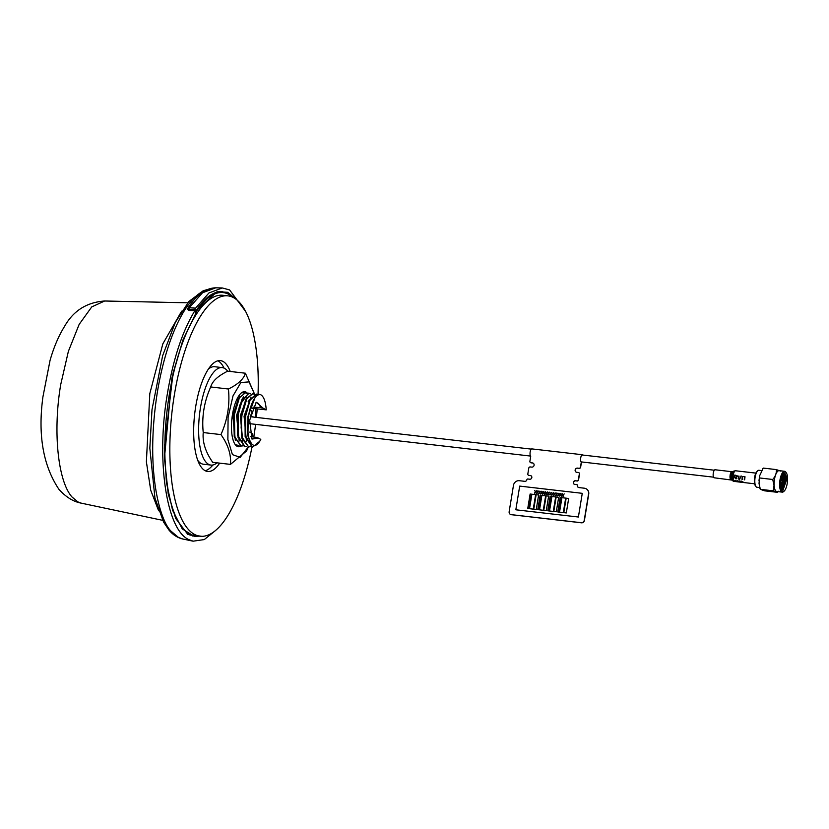 <?xml version="1.0" encoding="UTF-8"?>
<svg xmlns="http://www.w3.org/2000/svg" width="829" height="829" viewBox="0 0 829 829"><rect width="100%" height="100%" fill="white"/><g stroke="black" fill="none" stroke-linecap="round" stroke-linejoin="round"><path stroke-width="1.24" d="M189.147 534.705A120.827 42.196 96.6 0 0 190.255 534.923L194.639 535.586A120.993 42.248 -83.4 0 1 169.334 394.459A120.993 42.248 -83.4 0 1 195.489 315.538L194.742 315.476M242.078 392.459L243.125 392.987M238.959 445.453L235.384 444.79M235.83 445.297L237.374 445.598M253 407.132L260.493 407.609A18.051 6.3 -83.4 0 0 257.746 403.081A18.051 6.3 -83.4 0 0 256.959 402.821A18.051 6.3 -83.4 0 0 255.322 403.184M250.741 436.603L255.633 437.297A18.051 6.3 -83.4 0 1 252.824 438.696A18.051 6.3 -83.4 0 1 251.954 438.427A18.051 6.3 -83.4 0 1 251.311 437.961M242.721 445.878L241.094 446.033L234.845 436.945L234.369 414.769L239.384 397.806L245.353 392.801L246.855 393.412M245.353 392.801L238.317 398.614L233.757 414.697L234.244 436.759L241.094 446.033A27.689 9.668 -83.4 0 1 236.42 445.847A27.689 9.668 -83.4 0 1 231.975 418.117A27.689 9.668 -83.4 0 1 242.617 392.117A27.689 9.668 -83.4 0 1 247.415 393.226M246.472 446.292L244.835 446.458L238.41 436.375L238.11 415.194L242.348 399.847L249.073 393.226L250.596 393.848M249.073 393.226L248.462 393.153L239.695 405.174L237.508 415.132L237.664 435.65L244.296 446.396M250.213 446.738L248.607 446.893L242.275 437.463L241.135 427.463L241.902 415.64L246.814 398.811L252.835 393.661L254.379 394.293M252.835 393.661L246.192 398.759L241.301 415.567L241.85 438.168L248.607 446.893M254.949 397.796L247.84 416.666L247.612 433.09C247.343 435.111 248.659 438.655 251.56 443.702C249.695 441.608 248.503 437.836 247.985 432.365C245.612 415.899 254.047 391.029 261.021 394.905C263.912 396.832 265.653 401.816 266.233 409.858L263.249 408.272L256.192 402.262L249.695 420.158L251.954 439.059L258.368 438.085L260.803 439.38L259.809 441.204L252.379 447.328L245.622 435.909L245.653 416.065L250.078 400.148L256.627 394.096L258.358 394.884M256.627 394.096L249.674 399.692L245.052 415.982L245.135 436.489L252.379 447.328M247.985 432.365L248.244 416.707L253.114 400.739M266.233 409.858L252.12 408.345M260.803 439.38C257.518 445.536 254.43 446.986 251.56 443.702M250.886 397.619L244.078 416.231L246.472 441.442M241.799 437.971L240.773 415.847L245.84 399.433M247.042 397.309L240.286 415.795L242.804 441.183M238.078 437.536L236.98 415.412L242.047 399.122M243.353 396.811L236.555 415.36L239.177 441.007M239.674 396.272L232.825 414.935L235.343 440.406M234.431 437.525L233.229 414.977L238.306 398.656M263.249 408.272L260.493 407.609M255.633 437.297L258.368 438.085M195.945 311.217L196.514 311.269A123.676 43.191 -83.4 0 1 222.659 292.554A123.676 43.191 -83.4 0 1 233.198 297.476M222.659 292.554L217.032 292.16M195.261 314.637L195.489 315.538M195.779 314.688L196.514 311.269M81.346 503.172C73.325 501.69 65.854 497.058 58.9 489.286C43.098 465.597 37.771 434.8 42.921 396.904L50.051 360.408C53.771 347.31 58.621 335.932 64.61 326.284C73.418 310.73 86.776 302.305 104.651 301L91.76 306.896L79.149 324.398L68.372 351.372L60.724 384.542C52.787 431.049 57.812 481.152 71.988 496.975L77.833 501.887L81.346 503.172L162.66 520.332M220.317 292.368L217.882 291.943M189.976 535.109L192.276 535.233M192.349 535.98L195.395 535.689M199.385 536.145L194.204 536.353L182.245 528.892L172.598 510.312L166.411 482.416L164.36 447.961L173.033 373.195L182.919 340.191L195.312 314.543M195.903 311.207L195.375 314.253L182.857 340.18L171.935 377.879L164.453 458.012L168.256 494.094L175.696 518.457L187.82 534.404L201.986 536.342M193.261 310.512L194.877 310.678M223.467 292.637A126.143 44.051 96.6 0 0 223.457 292.627L220.524 291.653M237.322 300.305L227.716 292.305L217.032 291.715L195.913 311.134M215.799 530.301L204.297 539.565L193.095 541.182L188.722 539.575C166.204 529.524 155.997 459.473 167.427 393.454C173.344 358.584 182.473 331.03 194.836 310.782L195.582 308.139L208.929 292.969L222.276 287.964L229.602 289.922L245.622 311.476M194.888 310.606L188.587 310.233L188.753 309.31L189.281 307.756L195.582 308.139M187.447 309.01L187.706 308.481C196.494 294.896 205.851 288.005 215.768 287.818L202.514 292.772L189.281 307.756A2.425 1.865 33.2 0 0 187.706 308.481A2.425 1.865 33.2 0 0 187.541 308.802L191.385 303.269M187.416 309.331L195.043 309.694M222.441 292.222L222.96 292.575M207.364 289.559L203.209 290.751L188.857 301.518L175.354 322.367L162.639 355.714L151.997 409.65L149.831 448.157L154.94 498.001L163.634 522.177L168.857 529.938C172.805 534.746 177.447 537.762 182.794 539.005L178.453 537.41L171.24 531.348C160.65 521.876 144.774 472.437 157.323 392.428L157.323 392.428A125.79 43.927 -83.4 0 1 206.711 289.849M194.836 310.782L188.535 310.398L187.354 308.927M251.933 447.277A120.993 42.248 -83.4 0 1 200.193 536.239L195.188 535.669A120.993 42.248 -83.4 0 1 169.334 394.459A120.993 42.248 -83.4 0 1 222.908 295.279L227.913 295.86A120.993 42.248 -83.4 0 1 258.026 394.635M200.193 536.239A120.993 42.248 -83.4 0 1 174.339 395.039A120.993 42.248 -83.4 0 1 227.913 295.86M257.187 408.987A120.993 42.248 -83.4 0 1 256.41 417.412M255.601 424.355A120.993 42.248 -83.4 0 1 253.767 437.038M219.644 463.142A55.792 19.482 -83.4 0 1 207.664 471.473A55.792 19.482 -83.4 0 1 195.737 406.365A55.792 19.482 -83.4 0 1 220.441 360.625A55.792 19.482 -83.4 0 1 230.213 371.465M212.866 464.996A55.792 19.482 -83.4 0 1 205.209 470.717M217.882 360.802A55.792 19.482 -83.4 0 1 224.037 368.117M254.607 394.2L245.394 373.216L227.674 371.174A49.066 17.129 96.6 0 0 222.172 367.589A49.066 17.129 96.6 0 0 199.53 414.376A49.066 17.129 96.6 0 0 210.929 465.079A49.066 17.129 96.6 0 0 217.053 462.841M222.172 367.589L214.67 366.729A49.066 17.129 96.6 0 0 208.338 369.133M197.81 460.437A49.066 17.129 96.6 0 0 203.426 464.219L210.929 465.079M239.042 445.494A26.891 9.388 -83.4 0 1 237.198 445.784A26.891 9.388 -83.4 0 1 235.85 445.328M241.944 392.5A26.891 9.388 -83.4 0 1 243.363 392.366A26.891 9.388 -83.4 0 1 244.503 392.708M248.887 400.262A26.891 9.388 -83.4 0 1 249.052 400.956M251.695 410.593A27.689 9.668 -83.4 0 1 251.591 415.671L250.545 414.935M245.394 373.216C243.747 379.019 238.089 384.283 228.421 389.008C230.027 404.604 227.54 419.806 220.96 434.593C228.13 444.738 231.301 454.665 230.462 464.385L246.524 451.028L248.431 446.872M249.695 432.096L252.648 433.66A2.684 0.943 -83.4 0 1 252.804 433.785L252.016 436.79M248.389 446.872L240.151 457.37L232.431 454.624L227.871 439.567L228.089 417.443L232.99 395.93L240.887 382.532L249.032 381.889L254.576 394.21M255.829 408.614L255.456 417.308M230.462 464.385L212.742 462.344C205.499 451.981 202.338 442.054 203.24 432.551C201.634 416.946 204.121 401.754 210.701 386.956C212.255 381.247 217.913 375.983 227.674 371.174M220.96 434.593L203.24 432.551M228.421 389.008L210.701 386.956M250.348 415.93L253.819 417.111M755.903 486.509L755.343 485.69A7.73 2.694 -83.4 0 1 754.359 481.69A7.73 2.694 -83.4 0 1 756.991 471.442L757.716 470.768A8.539 2.984 96.6 0 0 754.825 482.095A8.539 2.984 96.6 0 0 755.903 486.509A8.539 2.984 96.6 0 0 756.939 487.245L759.499 487.545M761.509 470.582L758.887 470.281A8.539 2.984 96.6 0 0 757.716 470.768M763.208 468.157L759.685 475.67L759.032 483.535L760.348 489.338L759.468 487.411M777.447 492.312L773.27 490.83L760.348 489.338L764.535 490.82L777.447 492.312L778.524 491.265M784.224 474.457L782.213 488.468M782.545 475.452L782.545 481.079M782.389 482.136L781.001 486.83M784.69 475.266L783.104 487.359M782.141 473.504L782.731 481.566M782.7 481.784L781.115 487.141M781.695 477.722L781.602 480.323M781.219 482.696L780.804 484.271M781.063 487.224L783.695 478.509L782.887 484.167L781.187 487.794M781.985 489.659L784.68 485.038L782.814 488.426L781.602 489.006M782.97 474.675L783.695 478.509M784.68 485.038A7.471 2.611 96.6 0 0 785.395 478.706A7.471 2.611 96.6 0 0 784.566 475.027L783.519 473.929M785.395 478.706L784.379 484.343L781.54 488.872M782.369 490.063L785.809 478.271L784.286 473.338M787.063 478.416L784.928 473.224L780.825 485.12L782.959 490.312L787.063 478.416M783.933 491.286A10.487 3.658 -83.4 0 1 783.685 491.535A10.487 3.658 -83.4 0 1 782.244 492.125L776.732 491.493A10.487 3.658 -83.4 0 1 774.141 485.162A10.487 3.658 -83.4 0 1 779.136 470.654L784.649 471.297A10.487 3.658 -83.4 0 1 785.913 472.198A10.487 3.658 -83.4 0 1 786.099 472.499M773.27 490.83L774.027 485.266L772.711 479.473C775.447 476.364 776.649 473.069 776.327 469.597L780.503 471.079M782.244 492.125A10.487 3.658 -83.4 0 1 779.643 485.804A10.487 3.658 -83.4 0 1 784.649 471.297M787.55 477.887A9.948 3.471 96.6 0 0 786.286 472.748A9.948 3.471 96.6 0 0 782.213 474.706A9.948 3.471 96.6 0 0 780.338 485.649A9.948 3.471 96.6 0 0 784.172 491.089A9.948 3.471 96.6 0 0 787.55 477.887M772.711 479.473L759.789 477.981M776.327 469.597L763.405 468.105M781.053 480.696L781.457 480.24L782.649 481.162L782.555 482.063L782.649 481.162M782.555 482.063L781.177 482.696L780.887 482.157M532.011 448.966A3.762 1.316 96.6 0 0 531.845 448.903A3.762 1.316 96.6 0 0 530.156 452.106A3.762 1.316 96.6 0 0 530.715 456.271L529.897 461.276A1.347 1.243 -62.1 0 0 530.933 462.737L532.436 462.914A2.155 2 117.9 0 1 534 465.608A2.155 2 117.9 0 1 531.752 467.121L530.249 466.945A1.347 1.243 -62.1 0 0 528.778 468.116L527.835 473.908A1.347 1.243 -62.1 0 0 528.871 475.369L530.373 475.545A1.886 1.751 117.9 0 1 531.741 477.908A1.886 1.751 117.9 0 1 529.762 479.224L527.762 478.996A0.808 0.746 -62.1 0 0 526.881 479.701A1.886 1.751 117.9 0 1 524.83 481.338L519.327 480.706A5.378 4.995 -62.1 0 0 513.462 485.39L509.151 511.711A2.684 2.497 -62.1 0 0 511.224 514.633L581.295 522.716A2.684 2.497 -62.1 0 0 584.227 520.374L588.538 494.053A5.378 4.995 -62.1 0 0 584.393 488.208L578.891 487.576A1.886 1.751 117.9 0 1 577.44 485.535A0.808 0.746 -62.1 0 0 576.818 484.654L574.818 484.426A1.886 1.751 117.9 0 1 573.44 482.063A1.886 1.751 117.9 0 1 575.419 480.737L577.005 480.955L575.513 480.789A1.886 1.751 117.9 0 0 574.279 484.271A1.886 1.751 117.9 0 1 575.513 480.789L577.098 481.007A1.347 1.243 -62.1 0 0 578.569 479.836L579.336 473.95A1.347 1.243 -62.1 0 0 578.3 472.489L576.797 472.312A2.155 2 117.9 0 1 575.233 469.618A2.155 2 117.9 0 1 577.492 468.105L579.077 468.323A1.347 1.243 -62.1 0 0 580.549 467.152L581.295 461.971M528.871 475.369L530.456 475.587A1.886 1.751 117.9 0 1 530.995 475.742M532.436 462.914L532.529 462.955A2.155 2 117.9 0 1 533.14 463.142M577.492 468.105L578.994 468.281A1.347 1.243 -62.1 0 0 580.455 467.11M578.994 468.281L579.17 468.375A1.347 1.243 -62.1 0 0 580.632 467.204L581.471 462.064M576.186 472.136A2.155 2 117.9 0 1 577.575 468.157L579.17 468.375M576.922 480.913A1.347 1.243 -62.1 0 0 578.383 479.742L579.336 473.95M578.383 479.742L579.512 474.043A1.347 1.243 -62.1 0 0 578.797 472.665M584.227 520.374L588.621 494.094A5.378 4.995 -62.1 0 0 586.093 488.747M510.436 514.405A2.684 2.497 -62.1 0 0 511.306 514.685L581.378 522.757A2.684 2.497 -62.1 0 0 584.31 520.415L588.714 494.146A5.378 4.995 -62.1 0 0 586.176 488.789M581.295 522.716L511.306 514.685L581.471 522.809A2.684 2.497 -62.1 0 0 584.404 520.467L588.714 494.146M578.404 487.442A1.886 1.751 117.9 0 1 577.616 485.628L577.523 485.576A0.808 0.746 -62.1 0 0 577.108 484.758M577.616 485.628A0.808 0.746 -62.1 0 0 577.15 484.789M574.331 484.291A1.886 1.751 117.9 0 1 575.595 480.83M578.569 479.836L579.512 474.043M530.57 462.634A1.347 1.243 -62.1 0 0 531.026 462.779L532.612 463.007A2.155 2 117.9 0 1 533.182 463.162M530.695 462.706L530.612 462.655A1.347 1.243 -62.1 0 0 531.109 462.831L532.612 463.007M510.529 514.446A2.684 2.497 -62.1 0 0 511.4 514.726M528.539 475.286A1.347 1.243 -62.1 0 0 529.047 475.463L530.55 475.639A1.886 1.751 117.9 0 1 531.037 475.773M576.228 472.157A2.155 2 117.9 0 1 577.668 468.198M582.849 455.059A3.762 1.316 96.6 0 0 582.569 454.789A3.762 1.316 96.6 0 0 582.393 454.738A3.762 1.316 96.6 0 0 580.694 458.074A3.762 1.316 96.6 0 0 581.367 462.157A3.762 1.316 96.6 0 0 581.533 462.219A3.762 1.316 96.6 0 0 582.051 462.002M527.762 508.488L529.016 508.633L531.379 494.157L530.125 494.011L527.752 508.488L529.006 508.633L531.379 494.157M549.544 511.006L553.295 511.441L555.658 496.954L551.907 496.519L549.534 510.996L553.285 511.431L555.658 496.965M533.762 509.182L536.27 509.472L538.632 494.996L536.135 494.706L533.762 509.182L536.27 509.472L538.643 494.996M537.772 509.648L539.026 509.794L541.389 495.307L540.135 495.172L537.772 509.648L539.016 509.783L541.399 495.317M546.28 510.623L548.653 496.146L546.145 495.856L543.772 510.332L546.28 510.623M543.783 510.332L546.29 510.633L548.643 496.156M578.393 517.016L582.269 493.328L519.7 486.105L515.825 509.794L578.393 517.016M535.638 492.001L536.218 493.379L535.472 492.198L534.384 493.162L535.379 491.97L534.788 490.53L535.544 491.773L536.674 490.747L535.638 492.001M538.788 490.986L537.752 492.239L538.073 493.597L537.586 492.436L536.498 493.41L537.493 492.208L536.891 490.768L537.658 492.001L538.798 490.996L537.762 492.239L538.062 493.587M539.876 492.488L540.446 493.866L539.71 492.685L538.622 493.659L539.617 492.457L539.016 491.017L539.783 492.26L540.912 491.234L539.876 492.488M541.99 492.727L542.57 494.115L541.824 492.923L540.736 493.897L541.72 492.695L541.13 491.255L541.897 492.488L543.026 491.473L541.99 492.727M543.016 491.483L541.979 492.727L542.301 494.074M544.114 492.975L544.684 494.353L543.948 493.172L542.86 494.146L543.855 492.944L543.254 491.504L544.021 492.747L545.15 491.721L544.114 492.975M546.228 493.214L546.798 494.602L546.062 493.421L544.974 494.385L545.969 493.193L545.368 491.752L546.135 492.986L547.264 491.97L546.228 493.214M548.176 493.659L547.078 494.623L548.083 493.431L547.482 491.991L548.238 493.234L549.389 492.219L548.342 493.462L548.922 494.84L548.176 493.659L547.099 494.633M547.751 492.022L548.249 493.224M550.466 493.711L551.036 495.089L550.301 493.908L549.212 494.872L550.207 493.68L549.606 492.239L550.373 493.483L551.503 492.457L550.466 493.711M552.58 493.949L553.161 495.327L552.415 494.146L551.326 495.12L552.321 493.918L551.731 492.488L552.487 493.721L553.617 492.706L552.58 493.949M554.705 494.198L555.275 495.576L554.539 494.395L553.44 495.369L554.446 494.167L553.845 492.727L554.601 493.97L555.741 492.944L554.705 494.198M557.844 493.182L556.808 494.436L557.389 495.825L556.642 494.633L555.554 495.607L556.549 494.405L555.948 492.965L556.715 494.198L557.855 493.193L556.819 494.436L557.119 495.783M556.653 494.644L555.565 495.607M558.933 494.685L559.513 496.063L558.767 494.882L557.679 495.856L558.673 494.654L558.083 493.214L558.839 494.457L559.969 493.431L558.933 494.685M560.445 493.493L560.953 494.685L562.093 493.68L561.057 494.923L561.368 496.27M562.083 493.68L561.046 494.923L561.616 496.302L560.881 495.12L559.803 496.094L560.787 494.892L560.186 493.452L560.953 494.695M563.171 495.172L563.741 496.55L563.005 495.369L561.917 496.343L562.912 495.141L562.311 493.701L563.078 494.944L564.207 493.929L563.171 495.172M565.679 498.115L561.917 497.68L559.544 512.156L563.295 512.591L565.679 498.115L563.295 512.591L559.554 512.156M568.684 498.467L566.166 498.167L563.793 512.643L566.3 512.933L568.684 498.467M563.803 512.643L566.311 512.933L568.673 498.457M561.42 497.628L560.166 497.473L557.793 511.949L559.047 512.104L561.42 497.628M557.803 511.949L559.047 512.094L561.409 497.618M558.663 497.307L556.155 497.017L553.782 511.493L556.3 511.783L558.663 497.307L556.29 511.783L553.793 511.493M551.409 496.467L550.145 496.322L547.782 510.799L549.026 510.944L551.399 496.467L549.036 510.944L547.793 510.799M545.658 495.804L541.886 495.369L539.524 509.845L543.285 510.281L545.658 495.804L543.275 510.281L539.524 509.845M535.638 494.654L531.876 494.219L529.513 508.695L533.275 509.13L535.638 494.654L533.265 509.12L529.513 508.695M537.151 490.799L537.658 492.011M537.586 492.436L536.498 493.41M560.881 495.12L559.793 496.094M549.378 492.208L548.342 493.462L548.653 494.809M541.389 491.286L541.886 492.499M541.824 492.923L540.726 493.897M556.207 492.996L556.715 494.208M732.173 472.312A2.684 1.99 -149.4 0 1 730.971 472.457A4.031 1.409 -83.4 0 0 730.152 474.955L730.028 475.981A4.031 1.409 -83.4 0 0 729.997 477.079L730.95 477.628L731.23 476.26L730.214 475.421L731.064 474.862L731.561 475.597L731.354 474.634A4.394 1.534 -83.4 0 1 732.173 472.312A4.394 1.534 -83.4 0 1 732.877 471.556L733.914 471.069A5.015 1.751 -83.4 0 0 733.105 471.929A5.015 1.751 -83.4 0 0 732.121 474.851L732.691 478.426L733.054 475.09L732.121 474.851M732.836 480.83L733.841 481.172A5.378 1.876 -83.4 0 1 733.624 480.872L732.245 479.908L732.618 480.654M734.059 481.39L732.691 480.747A5.036 1.762 -83.4 0 1 732.546 480.582L734.328 481.462A5.378 1.876 -83.4 0 1 734.328 481.462L734.287 481.452M733.831 480.685A5.015 1.751 -83.4 0 1 733.168 480.965L734.328 481.462A5.378 1.876 -83.4 0 0 734.525 481.462M732.266 480.229A4.394 1.534 -83.4 0 1 731.893 480.084L714.152 477.784A4.031 1.409 -83.4 0 1 713.147 474.924A4.031 1.409 -83.4 0 1 714.121 470.52A4.031 1.409 -83.4 0 1 715.075 469.763L731.924 471.711A4.031 1.409 -83.4 0 0 730.971 472.457M733.489 478.623L735.157 475.069L733.489 478.623M735.354 475.566L736.67 476.126L735.095 477.939L736.038 478.965L737.012 478.084L736.038 478.654L735.375 477.939L737.364 475.887L735.344 475.566L736.66 476.126M736.743 478.043L736.038 478.654L735.364 477.95L737.354 475.877M736.453 481.183L735.302 480.447L734.463 480.903L736.774 481.67L735.126 481.473M736.774 481.67L735.022 481.462L737.188 481.68L735.416 480.675M736.504 481.711L734.877 480.955L736.877 481.255L735.302 480.468L734.453 480.924M739.727 481.96L737.136 480.665L738.152 481.918L737.769 481.193M738.152 481.918L737.769 481.214L740.442 482.157L739.478 480.924L739.727 481.991L737.126 480.685M740.846 481.742L743.281 482.157L741.333 481.121L740.193 481.297L741.758 482.012L740.846 481.742M741.737 481.981L740.67 481.462M742.338 482.374L743.292 482.136L741.333 481.1L740.204 481.266L740.525 481.867M742.96 482.291L740.857 482.095M744.629 479.867L745.022 476.779L743.603 476.623L744.711 477.069L744.629 479.867M742.038 479.576L742.753 479.359L742.183 476.468L742.028 479.587L742.743 479.369L742.173 476.468M739.623 479.38L741.105 475.887L739.623 479.38M738.691 476.395L738.826 479.224L739.012 476.095L737.541 476.24L738.691 476.395M739.996 482.126L739.043 480.893M733.188 478.602L734.867 475.007M736.038 478.965L737.002 478.095L736.028 478.665M733.655 481.317L732.94 480.924M734.328 481.483L734.328 481.483A5.409 1.886 -83.4 0 1 733.841 481.193L732.546 480.582M735.022 481.462L737.188 481.701M158.629 510.788L150.723 490.26L146.391 461.888L149.8 393.64L162.836 343.848L181.644 311.176M196.141 310.574C205.115 297.259 213.872 290.979 222.41 291.715L228.389 293.549L234.099 297.963M219.789 291.694A125.79 43.927 -83.4 0 1 220.887 292.419M731.137 476.292A4.394 1.534 -83.4 0 1 731.292 475.007M731.002 479.722A4.031 1.409 -83.4 0 1 730.007 477.369M732.598 480.654L731.893 480.084A4.394 1.534 -83.4 0 1 731.116 476.841M732.245 479.908A5.015 1.751 -83.4 0 1 732.059 475.193M733.416 480.405A5.378 1.876 -83.4 0 1 734.307 471.784A5.378 1.876 -83.4 0 1 735.592 470.779L733.914 471.069M244.835 446.458L244.244 446.396M248.721 401.713L248.151 401.64M104.651 301L187.748 302.803M195.945 311.176L195.416 314.295M215.768 287.818L222.276 287.964M182.794 539.005L193.095 541.182M713.52 477.162L581.077 461.888M530.529 456.064L249.405 423.64M714.318 470.219L581.885 454.945M531.327 449.121L250.203 416.697M759.001 480.478L759.685 475.67M762.338 469.152L763.219 468.147M786.286 472.748L785.913 472.198M531.845 448.903L582.393 454.738M732.877 471.556L731.924 471.711M755.851 473.11L735.592 470.779M754.618 483.794L743.105 482.468M741.406 482.271L740.359 482.157M739.748 482.084L738.463 481.939M738.038 481.887L737.157 481.784M735.406 481.587L734.359 481.462"/></g></svg>
